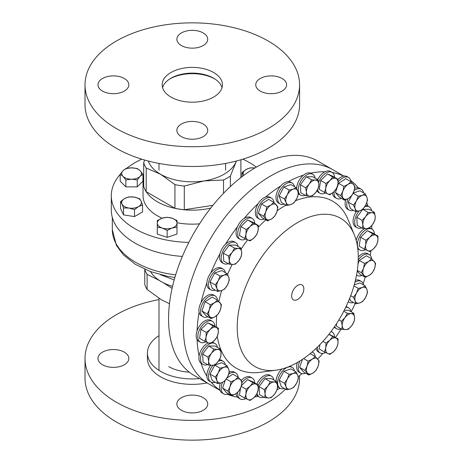 <?xml version="1.0" encoding="UTF-8"?>
<svg xmlns="http://www.w3.org/2000/svg" width="463" height="463" viewBox="0 0 463 463"><rect width="100%" height="100%" fill="white"/><g stroke="black" fill="none" stroke-linecap="round" stroke-linejoin="round"><path stroke-width="0.69" d="M297.744 299.416A8.618 4.977 120 0 0 303.398 291.736A8.618 4.977 120 0 0 301.957 284.867A8.618 4.977 120 0 0 297.744 285.341A8.618 4.977 120 0 0 292.136 292.853A8.618 4.977 120 0 0 293.345 299.787A8.618 4.977 120 0 0 297.744 299.416M297.744 362.286A85.614 49.431 -60 0 1 276.139 370.157A85.614 49.431 -60 0 1 238.208 314.07A85.614 49.431 -60 0 1 297.744 222.477A85.614 49.431 -60 0 1 354.299 234.787A85.614 49.431 -60 0 1 297.744 362.286M276.139 370.157L260.189 372.327A96.414 55.664 -60 0 1 217.263 336.462M216.395 327.098A96.414 55.664 -60 0 1 216.73 315.517M218.854 301.471A96.414 55.664 -60 0 1 221.655 290.573M227.507 274.49A96.414 55.664 -60 0 1 232.212 264.448M241.165 249.013A96.414 55.664 -60 0 1 247.618 239.857M258.348 227.165A96.414 55.664 -60 0 1 265.797 219.856M277.233 210.677A96.414 55.664 -60 0 1 284.519 206.023A96.414 55.664 -60 0 1 286.059 205.15M280.051 388.243A123.76 71.452 -60 0 1 277.123 389.701M258.169 396.316A123.76 71.452 -60 0 1 254.557 396.988M237.496 397.115A123.76 71.452 -60 0 1 227.31 394.245M219.994 390.263A123.76 71.452 -60 0 1 211.145 382.178M206.892 376.222A123.76 71.452 -60 0 1 201.052 363.316M199.078 355.943A123.76 71.452 -60 0 1 197.088 339.628M197.088 330.814A123.76 71.452 -60 0 1 199.078 312.195M201.052 302.547A123.76 71.452 -60 0 1 206.892 282.899M210.711 273.066A123.76 71.452 -60 0 1 219.994 253.724M225.394 244.377A123.76 71.452 -60 0 1 237.496 226.662M244.105 218.443A123.76 71.452 -60 0 1 258.204 203.564M265.577 197.024A123.76 71.452 -60 0 1 280.7 185.993M220.058 390.436L209.004 384.053A123.76 71.452 -60 0 1 190.033 284.878A123.76 71.452 -60 0 1 270.884 175.824A123.76 71.452 -60 0 1 332.764 169.689L317.948 161.141A123.76 71.452 120 0 0 256.068 167.27A123.76 71.452 120 0 0 175.217 276.33A123.76 71.452 120 0 0 194.188 375.499L209.004 384.053A123.76 71.452 -60 0 1 190.033 284.878A123.76 71.452 -60 0 1 270.884 175.824A123.76 71.452 -60 0 1 332.764 169.689L343.818 176.079M288.333 181.589A123.76 71.452 -60 0 1 303.462 175.153M310.829 173.179A123.76 71.452 -60 0 1 324.928 171.779M332.214 172.485A123.76 71.452 -60 0 1 343.639 176.108M350.746 180.454A123.76 71.452 -60 0 1 358.321 187.839M366.765 202.748A123.76 71.452 -60 0 1 367.969 206.145M371.696 225.631A123.76 71.452 -60 0 1 371.916 229.133M370.927 250.836A123.76 71.452 -60 0 1 370.267 255.414M365.214 277.256A123.76 71.452 -60 0 1 363.166 283.645M355.208 303.496A123.76 71.452 -60 0 1 351.157 311.767M341.237 328.944A123.76 71.452 -60 0 1 335.496 337.446M322.89 353.408A123.76 71.452 -60 0 1 317.693 359.091M301.992 373.67A123.76 71.452 -60 0 1 298.172 376.674M295.55 200.687A96.414 55.664 -60 0 1 348.205 219.884L354.299 234.787M207.517 364.595A12.061 6.962 -60 0 1 203.014 364.474A12.061 6.962 -60 0 1 203.847 349.224A12.061 6.962 -60 0 1 210.052 343.668M210.613 343.442A12.061 6.962 -60 0 1 215.075 343.581A12.061 6.962 -60 0 1 217.436 347.418M203.014 364.474L201.405 363.542A12.061 6.962 -60 0 1 202.238 348.292A12.061 6.962 -60 0 1 208.13 342.88M212.395 342.221A12.061 6.962 -60 0 1 213.466 342.655L215.075 343.581M205.873 341.844A12.061 6.962 -60 0 1 200.294 342.192A12.061 6.962 -60 0 1 203.054 324.54A12.061 6.962 -60 0 1 212.355 321.305A12.061 6.962 -60 0 1 214.838 326.201M200.294 342.192L198.685 341.26A12.061 6.962 -60 0 1 201.446 323.614A12.061 6.962 -60 0 1 210.746 320.373L212.355 321.305M207.899 316.75A12.061 6.962 -60 0 1 203.014 316.773A12.061 6.962 -60 0 1 200.971 307.831A12.061 6.962 -60 0 1 207.922 297.211A12.061 6.962 -60 0 1 215.075 295.886A12.061 6.962 -60 0 1 217.494 300.128L214.491 302.767L210.364 304.764L209.322 309.706L207.175 314.007L211.128 318.613L215.254 316.617L218.27 313.978L220.417 309.678L221.459 304.741L217.506 300.134L212.233 297.09L205.092 301.72L210.364 304.764M203.014 316.773L201.405 315.841A12.061 6.962 -60 0 1 199.356 306.9A12.061 6.962 -60 0 1 206.313 296.285A12.061 6.962 -60 0 1 213.466 294.954L215.075 295.886M215.26 290.151A12.061 6.962 -60 0 1 210.989 289.948A12.061 6.962 -60 0 1 209.369 279.565A12.061 6.962 -60 0 1 218.125 269.096A12.061 6.962 -60 0 1 223.05 269.055A12.061 6.962 -60 0 1 225.365 272.655M210.989 289.948L209.374 289.016A12.061 6.962 -60 0 1 207.754 278.633A12.061 6.962 -60 0 1 216.51 268.17A12.061 6.962 -60 0 1 221.436 268.123L223.05 269.055M228.172 263.667A12.061 6.962 -60 0 1 226.442 264.078A12.061 6.962 -60 0 1 223.67 263.54A12.061 6.962 -60 0 1 222.605 251.722A12.061 6.962 -60 0 1 232.958 242.114A12.061 6.962 -60 0 1 235.731 242.653A12.061 6.962 -60 0 1 238.092 246.484M223.67 263.54L222.061 262.608A12.061 6.962 -60 0 1 220.996 250.79A12.061 6.962 -60 0 1 231.344 241.182A12.061 6.962 -60 0 1 234.116 241.721L235.731 242.653M245.778 239.001A12.061 6.962 -60 0 1 241.044 239.718A12.061 6.962 -60 0 1 240.199 239.354A12.061 6.962 -60 0 1 239.811 226.123A12.061 6.962 -60 0 1 251.415 218.096A12.061 6.962 -60 0 1 252.26 218.467A12.061 6.962 -60 0 1 254.737 223.363M240.199 239.354L238.584 238.422A12.061 6.962 -60 0 1 238.202 225.192A12.061 6.962 -60 0 1 249.8 217.164A12.061 6.962 -60 0 1 250.645 217.535L252.26 218.467M264.327 219.011A12.061 6.962 -60 0 1 259.442 219.034A12.061 6.962 -60 0 1 258.713 218.495A12.061 6.962 -60 0 1 259.847 204.438A12.061 6.962 -60 0 1 271.503 198.147A12.061 6.962 -60 0 1 272.232 198.685A12.061 6.962 -60 0 1 273.922 202.389L270.919 205.034L266.792 207.03L265.75 211.967L263.603 216.267L267.556 220.874L271.683 218.877L274.698 216.244L276.845 211.944L277.887 207.002L273.934 202.395L268.662 199.35L261.52 203.986L266.792 207.03M259.442 219.034L257.833 218.108A12.061 6.962 -60 0 1 257.104 217.564A12.061 6.962 -60 0 1 258.238 203.506A12.061 6.962 -60 0 1 269.894 197.215L271.503 198.147M284.375 204.177A12.061 6.962 -60 0 1 280.098 203.969A12.061 6.962 -60 0 1 278.251 201.851A12.061 6.962 -60 0 1 281.388 188.076A12.061 6.962 -60 0 1 292.159 183.082A12.061 6.962 -60 0 1 294.005 185.2A12.061 6.962 -60 0 1 294.474 186.682M280.098 203.969L278.489 203.043A12.061 6.962 -60 0 1 276.642 200.919A12.061 6.962 -60 0 1 279.774 187.15A12.061 6.962 -60 0 1 290.544 182.15L292.159 183.082M305.256 195.311A12.061 6.962 -60 0 1 300.753 195.189A12.061 6.962 -60 0 1 298.328 190.918A12.061 6.962 -60 0 1 303.005 178.093A12.061 6.962 -60 0 1 312.814 174.296A12.061 6.962 -60 0 1 315.17 178.133M300.753 195.189L299.139 194.257A12.061 6.962 -60 0 1 298.386 193.69M296.644 188.568A12.061 6.962 -60 0 1 301.974 176.53A12.061 6.962 -60 0 1 311.2 173.365L312.814 174.296M325.576 192.932A12.061 6.962 -60 0 1 319.997 193.279A12.061 6.962 -60 0 1 317.647 189.5M319.997 193.279L318.388 192.348A12.061 6.962 -60 0 1 316.877 190.854M318.59 182.312A12.061 6.962 -60 0 1 332.058 172.392A12.061 6.962 -60 0 1 334.541 177.288M317.745 179.621A12.061 6.962 -60 0 1 330.449 171.46L332.058 172.392M341.41 198.355A12.061 6.962 -60 0 1 336.526 198.384A12.061 6.962 -60 0 1 334.095 191.578M336.526 198.384L334.917 197.452A12.061 6.962 -60 0 1 332.475 193.025M338.129 182.081A12.061 6.962 -60 0 1 348.587 177.491A12.061 6.962 -60 0 1 351.006 181.733M338.088 179.378A12.061 6.962 -60 0 1 346.978 176.565L348.587 177.491M353.483 210.352A12.061 6.962 -60 0 1 349.206 210.144A12.061 6.962 -60 0 1 347.991 198.691M349.206 210.144L347.597 209.212A12.061 6.962 -60 0 1 345.67 199.813M354.166 190.548A12.061 6.962 -60 0 1 361.267 189.257A12.061 6.962 -60 0 1 363.582 192.851M354.681 188.389A12.061 6.962 -60 0 1 359.658 188.325L361.267 189.257M361.684 227.894A12.061 6.962 -60 0 1 357.181 227.767A12.061 6.962 -60 0 1 358.015 212.517A12.061 6.962 -60 0 1 359.155 211.001M357.181 227.767L355.567 226.835A12.061 6.962 -60 0 1 356.4 211.585A12.061 6.962 -60 0 1 356.406 211.579M364.734 206.753A12.061 6.962 -60 0 1 369.243 206.874A12.061 6.962 -60 0 1 371.598 210.711M365.567 205.381A12.061 6.962 -60 0 1 367.628 205.948L369.243 206.874M365.481 249.696A12.061 6.962 -60 0 1 359.901 250.043A12.061 6.962 -60 0 1 362.662 232.397A12.061 6.962 -60 0 1 371.963 229.156A12.061 6.962 -60 0 1 374.44 234.052M359.901 250.043L358.287 249.117A12.061 6.962 -60 0 1 357.783 248.77M356.186 240.401A12.061 6.962 -60 0 1 361.047 231.465A12.061 6.962 -60 0 1 364.688 228.618M369.497 227.86A12.061 6.962 -60 0 1 370.348 228.224L371.963 229.156M362.066 275.439A12.061 6.962 -60 0 1 357.181 275.468A12.061 6.962 -60 0 1 356.551 275.016M358.246 259.882A12.061 6.962 -60 0 1 362.089 255.906A12.061 6.962 -60 0 1 369.243 254.575A12.061 6.962 -60 0 1 371.662 258.817L368.658 261.462L364.531 263.459L363.49 268.395L361.343 272.695L365.295 277.302L369.416 275.306L372.437 272.672L374.584 268.372L375.626 263.43L371.673 258.823L366.401 255.784L359.259 260.414L364.531 263.459M358.281 256.936A12.061 6.962 -60 0 1 360.48 254.974A12.061 6.962 -60 0 1 367.628 253.643L369.243 254.575M353.483 302.495A12.061 6.962 -60 0 1 349.206 302.293A12.061 6.962 -60 0 1 348.321 301.598M354.965 282.164A12.061 6.962 -60 0 1 356.342 281.446A12.061 6.962 -60 0 1 361.267 281.406A12.061 6.962 -60 0 1 363.582 285M355.434 280.248A12.061 6.962 -60 0 1 359.658 280.474L361.267 281.406M341.028 328.823A12.061 6.962 -60 0 1 339.298 329.234A12.061 6.962 -60 0 1 336.526 328.701A12.061 6.962 -60 0 1 334.645 326.496M345.734 307.282A12.061 6.962 -60 0 1 345.815 307.27A12.061 6.962 -60 0 1 348.587 307.808A12.061 6.962 -60 0 1 350.948 311.645M336.526 328.701L334.917 327.769A12.061 6.962 -60 0 1 334.159 327.202M346.104 306.506A12.061 6.962 -60 0 1 346.978 306.876L348.587 307.808M325.576 352.534A12.061 6.962 -60 0 1 320.842 353.252A12.061 6.962 -60 0 1 319.997 352.887A12.061 6.962 -60 0 1 317.508 347.047M331.016 331.572A12.061 6.962 -60 0 1 331.213 331.63A12.061 6.962 -60 0 1 332.058 331.994A12.061 6.962 -60 0 1 334.541 336.89M319.997 352.887L318.388 351.955A12.061 6.962 -60 0 1 316.084 348.407M305.638 373.178A12.061 6.962 -60 0 1 300.753 373.201A12.061 6.962 -60 0 1 300.024 372.663A12.061 6.962 -60 0 1 299.85 361.024M312.108 351.99A12.061 6.962 -60 0 1 312.814 352.314A12.061 6.962 -60 0 1 313.544 352.852A12.061 6.962 -60 0 1 315.234 356.556L312.224 359.201L308.103 361.192L307.062 366.135L304.914 370.435L308.867 375.042L312.988 373.045L316.009 370.406L318.156 366.106L319.198 361.169L315.245 356.562L310.164 353.628M300.753 373.201L299.139 372.269A12.061 6.962 -60 0 1 298.409 371.731A12.061 6.962 -60 0 1 297.315 362.529M284.375 388.474A12.061 6.962 -60 0 1 280.098 388.266A12.061 6.962 -60 0 1 278.251 386.148A12.061 6.962 -60 0 1 281.388 372.374A12.061 6.962 -60 0 1 292.159 367.379A12.061 6.962 -60 0 1 294.005 369.497A12.061 6.962 -60 0 1 294.474 370.973M276.006 381.234A12.061 6.962 -60 0 1 281.95 368.982M289.994 366.181A12.061 6.962 -60 0 1 290.544 366.447L292.159 367.379M280.098 388.266L278.489 387.334A12.061 6.962 -60 0 1 277.505 386.547M258.308 385.407A12.061 6.962 -60 0 1 271.503 376.164A12.061 6.962 -60 0 1 273.864 379.996M256.826 384.174A12.061 6.962 -60 0 1 269.894 375.233L271.503 376.164M263.945 397.179A12.061 6.962 -60 0 1 259.442 397.051A12.061 6.962 -60 0 1 257.11 393.359M259.442 397.051L257.833 396.12A12.061 6.962 -60 0 1 256.369 394.702M242.056 382.334A12.061 6.962 -60 0 1 252.26 378.068A12.061 6.962 -60 0 1 254.737 382.965M241.229 380.499A12.061 6.962 -60 0 1 250.645 377.137L252.26 378.068M245.778 398.608A12.061 6.962 -60 0 1 240.199 398.956A12.061 6.962 -60 0 1 237.756 392.265M240.199 398.956L238.584 398.03A12.061 6.962 -60 0 1 236.136 393.544M215.278 377.096L216.968 380.679L217.552 383.619L221.609 382.739L224.567 381.217L227.489 377.073L229.301 372.287L228.722 369.347L227.032 365.764L224.075 367.286L220.018 368.172L218.2 372.952L215.278 377.096L210.005 374.052L214.745 365.128L220.018 368.172M217.552 383.619L212.28 380.574L210.005 374.052M214.745 365.128L221.76 362.72L227.032 365.764M227.489 377.073A8.762 5.058 -60 0 1 221.609 382.739A8.762 5.058 -60 0 1 216.968 380.679A8.762 5.058 -60 0 1 218.2 372.952A8.762 5.058 120 0 1 224.075 367.286A8.762 5.058 -60 0 1 228.722 369.347A8.762 5.058 -60 0 1 227.489 377.073M207.91 357.089L208.686 361.4L208.35 365.081L212.106 365.394L214.757 365.064L218.293 361.377L220.724 357.054L221.059 353.379L220.284 349.061L217.633 349.391L213.877 349.079L211.446 353.402L207.91 357.089L202.638 354.045L208.605 346.035L213.877 349.079M208.35 365.081L203.078 362.037L202.638 354.045M208.605 346.035L215.011 346.017L220.284 349.061M218.293 361.377A8.762 5.058 -60 0 1 212.106 365.394A8.762 5.058 -60 0 1 208.686 361.4A8.762 5.058 -60 0 1 211.446 353.402A8.762 5.058 120 0 1 217.633 349.391A8.762 5.058 -60 0 1 221.059 353.379A8.762 5.058 -60 0 1 218.293 361.377M206.238 332.417L206.076 337.197L204.814 341.335L210.173 343.714L214.12 340.762L216.962 337.168L218.223 333.03L218.386 328.25L213.021 325.871L210.185 329.465L206.238 332.417L200.965 329.372L207.748 322.827L213.021 325.871M204.814 341.335L199.541 338.291L200.965 329.372M207.748 322.827L213.113 325.205L218.386 328.25M214.12 340.762A8.762 5.058 -60 0 1 208.049 342.846A8.762 5.058 -60 0 1 206.076 337.197A8.762 5.058 -60 0 1 210.185 329.465A8.762 5.058 120 0 1 216.256 327.382A8.762 5.058 -60 0 1 218.223 333.03A8.762 5.058 -60 0 1 214.12 340.762M211.128 318.613L205.856 315.569L201.903 310.962L205.092 301.72M201.903 310.962L207.175 314.007M215.254 316.617A8.762 5.058 -60 0 1 209.704 316.628A8.762 5.058 -60 0 1 209.322 309.706A8.762 5.058 -60 0 1 214.491 302.767A8.762 5.058 120 0 1 220.035 302.756A8.762 5.058 -60 0 1 220.417 309.678A8.762 5.058 -60 0 1 215.254 316.617M220.018 276.023L218.2 280.804L215.278 284.953L216.968 288.53L217.552 291.476L221.609 290.59L224.567 289.068L227.489 284.924L229.301 280.138L228.722 277.198L227.032 273.616L224.075 275.138L220.018 276.023L214.745 272.979L221.76 270.571L227.032 273.616M217.552 291.476L212.28 288.432L210.005 281.909L214.745 272.979M210.005 281.909L215.278 284.953M221.609 290.59A8.762 5.058 -60 0 1 216.968 288.53A8.762 5.058 -60 0 1 218.2 280.804A8.762 5.058 -60 0 1 224.075 275.138A8.762 5.058 120 0 1 228.722 277.198A8.762 5.058 -60 0 1 227.489 284.924A8.762 5.058 -60 0 1 221.609 290.59M234.533 248.145L232.102 252.468L228.566 256.155L229.341 260.472L229.006 264.147L232.762 264.46L235.412 264.13L238.949 260.449L241.379 256.126L241.709 252.445L240.939 248.127L238.289 248.457L234.533 248.145L229.26 245.101L235.667 245.083L240.939 248.127M229.006 264.147L223.733 261.103L223.293 253.111L229.26 245.101M223.293 253.111L228.566 256.155M232.762 264.46A8.762 5.058 -60 0 1 229.341 260.472A8.762 5.058 -60 0 1 232.102 252.468A8.762 5.058 -60 0 1 238.289 248.457A8.762 5.058 120 0 1 241.709 252.445A8.762 5.058 -60 0 1 238.949 260.449A8.762 5.058 -60 0 1 232.762 264.46M252.925 223.033L250.084 226.621L246.137 229.579L245.98 234.353L244.713 238.497L247.948 240.002L250.078 240.876L254.025 237.918L256.861 234.33L258.128 230.186L258.285 225.412L252.925 223.033L247.653 219.989L253.012 222.367L258.285 225.412M244.713 238.497L239.44 235.453L240.864 226.534L247.653 219.989M240.864 226.534L246.137 229.579M247.948 240.002A8.762 5.058 -60 0 1 245.98 234.353A8.762 5.058 -60 0 1 250.084 226.621A8.762 5.058 -60 0 1 256.155 224.538A8.762 5.058 120 0 1 258.128 230.186A8.762 5.058 -60 0 1 254.025 237.918A8.762 5.058 -60 0 1 247.948 240.002M210.706 208.095A49.257 28.44 180 0 1 157.461 201.827A49.257 28.44 180 0 1 143.038 181.722A49.257 28.44 180 0 1 143.692 177.097M199.518 223.849A49.257 28.44 180 0 1 176.988 222.749M162.143 218.206A49.257 28.44 180 0 1 157.461 215.827A49.257 28.44 180 0 1 143.038 195.716L143.038 181.722M242.832 159.179A80.99 46.757 180 0 1 249.563 162.652A80.99 46.757 180 0 1 256.352 167.108M188.846 242.433A80.99 46.757 180 0 1 135.028 228.78A80.99 46.757 180 0 1 111.305 195.716A80.99 46.757 180 0 1 120.183 174.429M182.347 256.433A80.99 46.757 180 0 1 135.028 243.092A80.99 46.757 180 0 1 111.305 210.028L111.305 195.716M230.383 186.548L230.383 176.027A49.257 28.44 180 0 1 223.531 179.985L223.531 193.303M240.899 159.758L240.899 177.045L240.563 177.821M143.692 162.611L143.692 186.288A49.257 28.44 180 0 0 146.198 191.694L146.198 168.023A49.257 28.44 180 0 1 143.692 162.611L144.601 160.024M236.292 161.031A44.876 25.911 180 0 1 235.644 162.635A44.876 25.911 180 0 1 203.911 180.952A44.876 25.911 180 0 1 160.563 174.25A44.876 25.911 180 0 1 148.299 161.031M212.887 205.358L184.291 209.727L184.291 186.057A49.257 28.44 180 0 1 174.927 184.604L174.927 208.281L146.198 191.694M184.291 209.727A49.257 28.44 180 0 1 174.927 208.281M184.291 186.057L203.911 180.952L223.531 179.985M146.198 168.023L160.563 174.25L174.927 184.604M230.383 176.027L236.419 161.002M126.573 168.393A80.99 46.757 180 0 1 141.759 159.179M240.887 177.069A49.257 28.44 180 0 1 241.003 177.474M147.107 289.444L147.107 274.339A48.21 27.832 0 0 1 144.763 269.298L144.763 284.404A48.21 27.832 0 0 0 147.107 289.444L161.303 299.711L169.475 303.722M147.107 274.339L159.59 280.607A43.892 25.343 0 0 0 161.257 281.626A43.892 25.343 0 0 0 163.022 282.586L172.091 288.374M228.554 393.834A12.061 6.962 -60 0 1 223.67 393.857A12.061 6.962 -60 0 1 221.818 384.203A12.061 6.962 -60 0 1 222.448 382.415M228.728 374.185A12.061 6.962 -60 0 1 235.731 372.964A12.061 6.962 -60 0 1 238.15 377.212M223.67 393.857L222.061 392.925A12.061 6.962 -60 0 1 220.209 383.271A12.061 6.962 -60 0 1 220.249 383.132M229.289 372.038A12.061 6.962 -60 0 1 234.116 372.038L235.731 372.964M215.26 382.299A12.061 6.962 -60 0 1 210.989 382.091A12.061 6.962 -60 0 1 210.248 369.572A12.061 6.962 -60 0 1 212.934 365.365M218.501 361.094A12.061 6.962 -60 0 1 223.05 361.204A12.061 6.962 -60 0 1 225.365 364.803M210.989 382.091L209.374 381.165A12.061 6.962 -60 0 1 208.634 368.641A12.061 6.962 -60 0 1 210.619 365.33M219.398 359.71A12.061 6.962 -60 0 1 221.436 360.272L223.05 361.204M254.928 167.936L250.084 167.895L246.061 169.499L242.039 172.543L243.706 175.419M242.039 176.675L242.039 172.543M243.729 175.402A9.85 5.689 180 0 1 243.509 174.991A9.85 5.689 180 0 1 246.061 169.499A9.85 5.689 180 0 1 254.922 167.942M263.603 216.267L258.331 213.223L262.284 217.83L267.556 220.874M258.331 213.223L261.52 203.986M266.132 218.889A8.762 5.058 -60 0 1 265.75 211.967A8.762 5.058 -60 0 1 270.919 205.034A8.762 5.058 -60 0 1 276.469 205.016A8.762 5.058 120 0 1 276.845 211.944A8.762 5.058 -60 0 1 271.683 218.877A8.762 5.058 -60 0 1 266.132 218.889M296.141 187.642L293.189 189.164L289.126 190.05L287.309 194.83L284.386 198.974L286.076 202.557L286.661 205.497L290.723 204.617L293.675 203.095L296.598 198.951L298.415 194.165L297.831 191.225L296.141 187.642L290.868 184.598L283.854 187.006L289.126 190.05M284.386 198.974L279.114 195.93L281.388 202.453L286.661 205.497M279.114 195.93L283.854 187.006M286.076 202.557A8.762 5.058 -60 0 1 287.309 194.83A8.762 5.058 -60 0 1 293.189 189.164A8.762 5.058 -60 0 1 297.831 191.225A8.762 5.058 120 0 1 296.598 198.951A8.762 5.058 -60 0 1 290.723 204.617A8.762 5.058 -60 0 1 286.076 202.557M318.023 179.777L315.372 180.101L311.616 179.794L309.186 184.118L305.649 187.799L306.425 192.116L306.089 195.797L309.845 196.109L312.496 195.78L316.032 192.093L318.463 187.77L318.793 184.095L318.023 179.777L312.751 176.733L306.344 176.75L311.616 179.794M305.649 187.799L300.377 184.754L300.817 192.753L306.089 195.797M300.377 184.754L306.344 176.75M306.425 192.116A8.762 5.058 -60 0 1 309.186 184.118A8.762 5.058 -60 0 1 315.372 180.101A8.762 5.058 -60 0 1 318.793 184.095A8.762 5.058 120 0 1 316.032 192.093A8.762 5.058 -60 0 1 309.845 196.109A8.762 5.058 -60 0 1 306.425 192.116M338.088 179.337L332.723 176.959L329.887 180.553L325.94 183.504L325.778 188.285L324.517 192.423L327.752 193.933L329.876 194.801L333.823 191.85L336.665 188.256L337.926 184.118L338.088 179.337L332.816 176.293L327.451 173.914L332.723 176.959M325.94 183.504L320.668 180.46L319.244 189.379L324.517 192.423M320.668 180.46L327.451 173.914M325.778 188.285A8.762 5.058 -60 0 1 329.887 180.553A8.762 5.058 -60 0 1 335.959 178.469A8.762 5.058 -60 0 1 337.926 184.118A8.762 5.058 120 0 1 333.823 191.85A8.762 5.058 -60 0 1 327.752 193.933A8.762 5.058 -60 0 1 325.778 188.285M354.971 186.352L351.018 181.745L348.002 184.378L343.876 186.375L342.834 191.312L340.687 195.612L344.64 200.219L348.766 198.222L351.782 195.589L353.929 191.288L354.971 186.352M344.64 200.219L339.367 197.174L335.415 192.567L338.603 183.331L345.745 178.701L351.018 181.745M335.415 192.567L340.687 195.612M338.603 183.331L343.876 186.375M342.834 191.312A8.762 5.058 -60 0 1 348.002 184.378A8.762 5.058 -60 0 1 353.547 184.367A8.762 5.058 -60 0 1 353.929 191.288A8.762 5.058 120 0 1 348.766 198.222A8.762 5.058 -60 0 1 343.216 198.239A8.762 5.058 -60 0 1 342.834 191.312M367.524 200.34L366.939 197.394L365.249 193.818L362.298 195.34L358.235 196.219L356.423 201.006L353.495 205.15L355.19 208.732L355.769 211.672L359.832 210.787L362.784 209.264L365.706 205.121L367.524 200.34M353.188 193.1L359.977 190.773L365.249 193.818M353.495 205.15L348.222 202.105L350.497 208.628L355.769 211.672M353.113 193.262L358.235 196.219M348.222 202.105L351.544 195.855M356.423 201.006A8.762 5.058 -60 0 1 362.298 195.34A8.762 5.058 -60 0 1 366.939 197.394A8.762 5.058 -60 0 1 365.706 205.121A8.762 5.058 120 0 1 359.832 210.787A8.762 5.058 -60 0 1 355.19 208.732A8.762 5.058 -60 0 1 356.423 201.006M374.891 220.353L375.221 216.672L374.451 212.355L371.801 212.685L368.044 212.372L365.614 216.696L362.078 220.382L362.853 224.694L362.517 228.375L366.274 228.687L368.924 228.357L372.46 224.677L374.891 220.353M362.517 228.375L357.245 225.331L356.805 217.338L362.772 209.328L369.179 209.311L374.451 212.355M356.805 217.338L362.078 220.382M362.772 209.328L368.044 212.372M365.614 216.696A8.762 5.058 -60 0 1 371.801 212.685A8.762 5.058 -60 0 1 375.221 216.672A8.762 5.058 -60 0 1 372.46 224.677A8.762 5.058 120 0 1 366.274 228.687A8.762 5.058 -60 0 1 362.853 224.694A8.762 5.058 -60 0 1 365.614 216.696M376.564 245.02L377.831 240.882L377.987 236.101L372.628 233.722L369.787 237.316L365.839 240.268L365.683 245.049L364.416 249.187L369.781 251.565L373.728 248.614L376.564 245.02M364.416 249.187L359.143 246.142L360.567 237.224L367.356 230.678L372.715 233.057L377.987 236.101M360.567 237.224L365.839 240.268M367.356 230.678L372.628 233.722M369.787 237.316A8.762 5.058 -60 0 1 375.858 235.233A8.762 5.058 -60 0 1 377.831 240.882A8.762 5.058 -60 0 1 373.728 248.614A8.762 5.058 120 0 1 367.651 250.697A8.762 5.058 -60 0 1 365.683 245.049A8.762 5.058 -60 0 1 369.787 237.316M357.228 271.005L360.023 274.258L365.295 277.302M357.32 270.375L361.343 272.695M358.026 263.979L359.259 260.414M368.658 261.462A8.762 5.058 -60 0 1 374.202 261.45A8.762 5.058 -60 0 1 374.584 268.372A8.762 5.058 -60 0 1 369.416 275.306A8.762 5.058 120 0 1 363.872 275.317A8.762 5.058 -60 0 1 363.49 268.395A8.762 5.058 -60 0 1 368.658 261.462M362.784 301.413L365.706 297.269L367.524 292.489L366.939 289.543L365.249 285.966L362.298 287.488L358.235 288.368L356.423 293.154L353.495 297.298L355.19 300.881L355.769 303.821L359.832 302.935L362.784 301.413M349.658 298.363L350.497 300.776L355.769 303.821M350.699 295.683L353.495 297.298M353.952 285.897L358.235 288.368M354.236 284.89L359.977 282.922L365.249 285.966M362.298 287.488A8.762 5.058 -60 0 1 366.939 289.543A8.762 5.058 -60 0 1 365.706 297.269A8.762 5.058 -60 0 1 359.832 302.935A8.762 5.058 120 0 1 355.19 300.881A8.762 5.058 -60 0 1 356.423 293.154A8.762 5.058 -60 0 1 362.298 287.488M348.269 329.291L351.805 325.605L354.236 321.281L354.571 317.606L353.796 313.289L351.145 313.619L347.389 313.306L344.958 317.63L341.422 321.31L342.198 325.628L341.862 329.309L345.618 329.621L348.269 329.291M336.456 323.776L336.589 326.265L341.862 329.309M338.91 319.864L341.422 321.31M343.772 311.217L347.389 313.306M344.264 310.256L348.523 310.245L353.796 313.289M351.145 313.619A8.762 5.058 -60 0 1 354.571 317.606A8.762 5.058 -60 0 1 351.805 325.605A8.762 5.058 -60 0 1 345.618 329.621A8.762 5.058 120 0 1 342.198 325.628A8.762 5.058 -60 0 1 344.958 317.63A8.762 5.058 -60 0 1 351.145 313.619M329.876 354.403L333.823 351.452L336.665 347.863L337.926 343.72L338.088 338.939L332.723 336.566L329.887 340.155L325.94 343.106L325.778 347.887L324.517 352.025L329.876 354.403M319.945 344.599L319.244 348.986L324.517 352.025M322.948 341.381L325.94 343.106M328.886 334.344L332.723 336.566M328.996 334.205L338.088 338.939M335.959 338.071A8.762 5.058 -60 0 1 337.926 343.72A8.762 5.058 -60 0 1 333.823 351.452A8.762 5.058 -60 0 1 327.752 353.535A8.762 5.058 120 0 1 325.778 347.887A8.762 5.058 -60 0 1 329.887 340.155A8.762 5.058 -60 0 1 335.959 338.071M304.914 370.435L299.642 367.39L303.595 371.997L308.867 375.042M303.583 358.588L308.103 361.192M299.642 367.39L302.403 359.386M317.774 359.184A8.762 5.058 -60 0 1 318.156 366.106A8.762 5.058 -60 0 1 312.988 373.045A8.762 5.058 -60 0 1 307.444 373.056A8.762 5.058 120 0 1 307.062 366.135A8.762 5.058 -60 0 1 312.224 359.201A8.762 5.058 -60 0 1 317.774 359.184M286.661 389.794L290.723 388.908L293.675 387.386L296.598 383.242L298.415 378.462L297.831 375.516L296.141 371.939L293.189 373.462L289.126 374.341L287.309 379.128L284.386 383.271L286.076 386.854L286.661 389.794L281.388 386.75L279.114 380.227L284.386 383.271M279.114 380.227L283.854 371.297L289.126 374.341M283.854 371.297L290.868 368.895L296.141 371.939M297.831 375.516A8.762 5.058 -60 0 1 296.598 383.242A8.762 5.058 -60 0 1 290.723 388.908A8.762 5.058 -60 0 1 286.076 386.854A8.762 5.058 120 0 1 287.309 379.128A8.762 5.058 -60 0 1 293.189 373.462A8.762 5.058 -60 0 1 297.831 375.516M264.778 397.659L268.534 397.972L271.185 397.642L274.721 393.961L277.152 389.638L277.487 385.957L276.712 381.639L274.061 381.969L270.305 381.657L267.874 385.98L264.338 389.667L265.114 393.984L264.778 397.659L259.506 394.615L259.066 386.622L264.338 389.667M259.066 386.622L265.033 378.612L270.305 381.657M265.033 378.612L271.44 378.601L276.712 381.639M277.487 385.957A8.762 5.058 -60 0 1 274.721 393.961A8.762 5.058 -60 0 1 268.534 397.972A8.762 5.058 -60 0 1 265.114 393.984A8.762 5.058 120 0 1 267.874 385.98A8.762 5.058 -60 0 1 274.061 381.969A8.762 5.058 -60 0 1 277.487 385.957M244.713 398.099L250.078 400.478L254.025 397.526L256.861 393.932L258.128 389.794L258.285 385.013L252.925 382.635L250.084 386.229L246.137 389.18L245.98 393.961L244.713 398.099L239.44 395.055L240.552 388.092M241.211 386.339L246.137 389.18M241.437 385.586L247.653 379.591L252.925 382.635M247.653 379.591L253.012 381.969L258.285 385.013M258.128 389.794A8.762 5.058 -60 0 1 254.025 397.526A8.762 5.058 -60 0 1 247.948 399.61A8.762 5.058 -60 0 1 245.98 393.961A8.762 5.058 120 0 1 250.084 386.229A8.762 5.058 -60 0 1 256.155 384.145A8.762 5.058 -60 0 1 258.128 389.794M124.316 352.158A15.424 8.907 0 0 0 107.509 350.231A15.424 8.907 0 0 0 97.982 358.455A15.424 8.907 0 0 0 102.502 364.757A15.424 8.907 0 0 0 119.315 366.684A15.424 8.907 0 0 0 128.836 358.455A15.424 8.907 0 0 0 124.316 352.158M203.205 397.705A15.424 8.907 0 0 0 186.392 395.772A15.424 8.907 0 0 0 176.866 404.002A15.424 8.907 0 0 0 181.386 410.299A15.424 8.907 0 0 0 198.199 412.226A15.424 8.907 0 0 0 207.719 404.002A15.424 8.907 0 0 0 203.205 397.705M285.503 389.128A107.283 61.938 180 0 1 116.433 402.254A107.283 61.938 180 0 1 85.013 358.455A107.283 61.938 180 0 1 158.988 299.578M299.578 375.591L299.578 378.207A107.283 61.938 180 0 1 233.352 435.434A107.283 61.938 180 0 1 116.433 422.007A107.283 61.938 180 0 1 85.013 378.207L85.013 358.455M199.536 378.589A44.876 25.911 180 0 1 160.563 371.338A44.876 25.911 180 0 1 147.419 353.02A44.876 25.911 180 0 1 158.988 335.652M207.054 382.924A44.876 25.911 180 0 1 160.563 376.778A44.876 25.911 180 0 1 147.419 358.455L147.419 353.02M168.746 366.615A33.307 19.226 0 0 0 189.269 372.165M214.844 78.976A32.254 18.624 -0 0 0 169.742 78.976M123.517 207.933L129.009 208.061L134.507 209.629L138.53 206.591L142.552 204.987L141.076 201.098L139.606 198.644L134.114 197.076L128.616 196.943L124.593 198.546L120.571 201.59L122.047 204.044L123.517 207.933L123.517 214.884L120.571 208.541L120.571 201.59M142.552 204.987L142.552 211.938L134.507 216.586L123.517 214.884M134.507 216.586L134.507 209.629M141.076 201.098A9.85 5.689 180 0 1 138.53 206.591A9.85 5.689 180 0 1 129.009 208.061A9.85 5.689 180 0 1 122.047 204.044A9.85 5.689 -0 0 1 124.593 198.546A9.85 5.689 180 0 1 134.114 197.076A9.85 5.689 180 0 1 141.076 201.098M120.183 174.238L123.031 176.368L125.872 179.928L131.561 179.21L137.251 179.928L140.092 176.368L142.94 174.238L140.092 170.679L137.251 168.549L131.561 167.832L125.872 168.549L123.031 170.679L120.183 174.238L120.183 181.195L125.872 186.878L125.872 179.928M137.251 179.928L137.251 186.878L142.94 181.195L142.94 174.238M137.251 186.878L125.872 186.878M140.092 176.368A9.85 5.689 180 0 1 131.561 179.21A9.85 5.689 180 0 1 123.031 176.368A9.85 5.689 180 0 1 123.031 170.679A9.85 5.689 -0 0 1 131.561 167.832A9.85 5.689 180 0 1 140.092 170.679A9.85 5.689 180 0 1 140.092 176.368M167.137 230.395L172.062 228.033L176.988 227.113L176.988 220.544L172.062 218.183L167.137 217.263L162.212 218.183L157.287 220.544L157.287 227.113L162.212 228.033L167.137 230.395L167.137 237.351L157.287 234.064L157.287 227.113M176.988 227.113L176.988 234.064L167.137 237.351M172.062 218.183A9.85 5.689 180 0 1 176.988 223.108A9.85 5.689 180 0 1 172.062 228.033A9.85 5.689 180 0 1 162.212 228.033A9.85 5.689 -0 0 1 157.287 223.108A9.85 5.689 180 0 1 162.212 218.183A9.85 5.689 180 0 1 172.062 218.183M181.386 136.631A15.424 8.907 180 0 1 176.866 130.334A15.424 8.907 180 0 1 186.392 122.105A15.424 8.907 180 0 1 203.205 124.038A15.424 8.907 180 0 1 207.719 130.334A15.424 8.907 180 0 1 198.199 138.564A15.424 8.907 180 0 1 181.386 136.631M102.502 91.089A15.424 8.907 180 0 1 97.982 84.793A15.424 8.907 180 0 1 107.509 76.563A15.424 8.907 180 0 1 124.316 78.496A15.424 8.907 180 0 1 128.836 84.793A15.424 8.907 180 0 1 119.315 93.017A15.424 8.907 180 0 1 102.502 91.089M181.386 45.548A15.424 8.907 180 0 1 176.866 39.245A15.424 8.907 180 0 1 186.392 31.021A15.424 8.907 180 0 1 203.205 32.948A15.424 8.907 180 0 1 207.719 39.245A15.424 8.907 180 0 1 198.199 47.475A15.424 8.907 180 0 1 181.386 45.548M260.27 91.089A15.424 8.907 180 0 1 255.75 84.793A15.424 8.907 180 0 1 265.276 76.563A15.424 8.907 180 0 1 282.089 78.496A15.424 8.907 180 0 1 286.603 84.793A15.424 8.907 180 0 1 277.082 93.017A15.424 8.907 180 0 1 260.27 91.089M162.571 87.652A30.136 17.397 180 0 1 183.099 73.947A30.136 17.397 180 0 1 213.605 78.212A30.136 17.397 180 0 1 222.02 87.652M213.605 72.488A30.136 17.397 0 0 0 180.761 68.715A30.136 17.397 0 0 0 162.16 84.793A30.136 17.397 0 0 0 170.986 97.091A30.136 17.397 0 0 0 203.824 100.865A30.136 17.397 0 0 0 222.431 84.793A30.136 17.397 0 0 0 213.605 72.488M85.013 84.793L85.013 104.545A107.283 61.938 0 0 0 116.433 148.339A107.283 61.938 0 0 0 233.352 161.766A107.283 61.938 0 0 0 299.578 104.545L299.578 84.793A107.283 61.938 0 0 0 268.152 40.993A107.283 61.938 0 0 0 151.239 27.566A107.283 61.938 0 0 0 85.013 84.793A107.283 61.938 0 0 0 116.433 128.587A107.283 61.938 0 0 0 233.352 142.014A107.283 61.938 0 0 0 299.578 84.793M227.831 391.09L231.784 395.691L235.904 393.7L238.925 391.061L241.073 386.761L242.114 381.825L238.161 377.218L235.146 379.851L231.02 381.848L229.978 386.79L227.831 391.09L222.558 388.046L225.151 380.522M231.784 395.691L226.511 392.653L222.558 388.046M226.245 379.093L231.02 381.848M226.939 378.028L232.889 374.173L238.161 377.218M241.073 386.761A8.762 5.058 -60 0 1 235.904 393.7A8.762 5.058 -60 0 1 230.36 393.712A8.762 5.058 -60 0 1 229.978 386.79A8.762 5.058 120 0 1 235.146 379.851A8.762 5.058 -60 0 1 240.691 379.839A8.762 5.058 -60 0 1 241.073 386.761M150.608 271.636A43.892 25.343 0 0 0 159.59 280.607M112.324 217.413L112.324 229.723A79.972 46.173 -0 0 0 175.651 274.883M163.022 282.586A43.892 25.343 0 0 0 172.554 286.337M357.181 275.468L356.539 275.091M349.206 302.293L348.257 301.743M332.058 331.994L331.109 331.444M312.814 352.314L312.172 351.944M160.482 274.715L174.181 279.953M174.869 277.516L167.479 276.301L150.296 271.521L135.433 264.379L123.349 254.806L116.381 245.355L112.324 229.723M158.988 369.85L158.988 298.317M225.603 163.422L225.603 170.153M158.988 163.422L158.988 170.153"/></g></svg>
